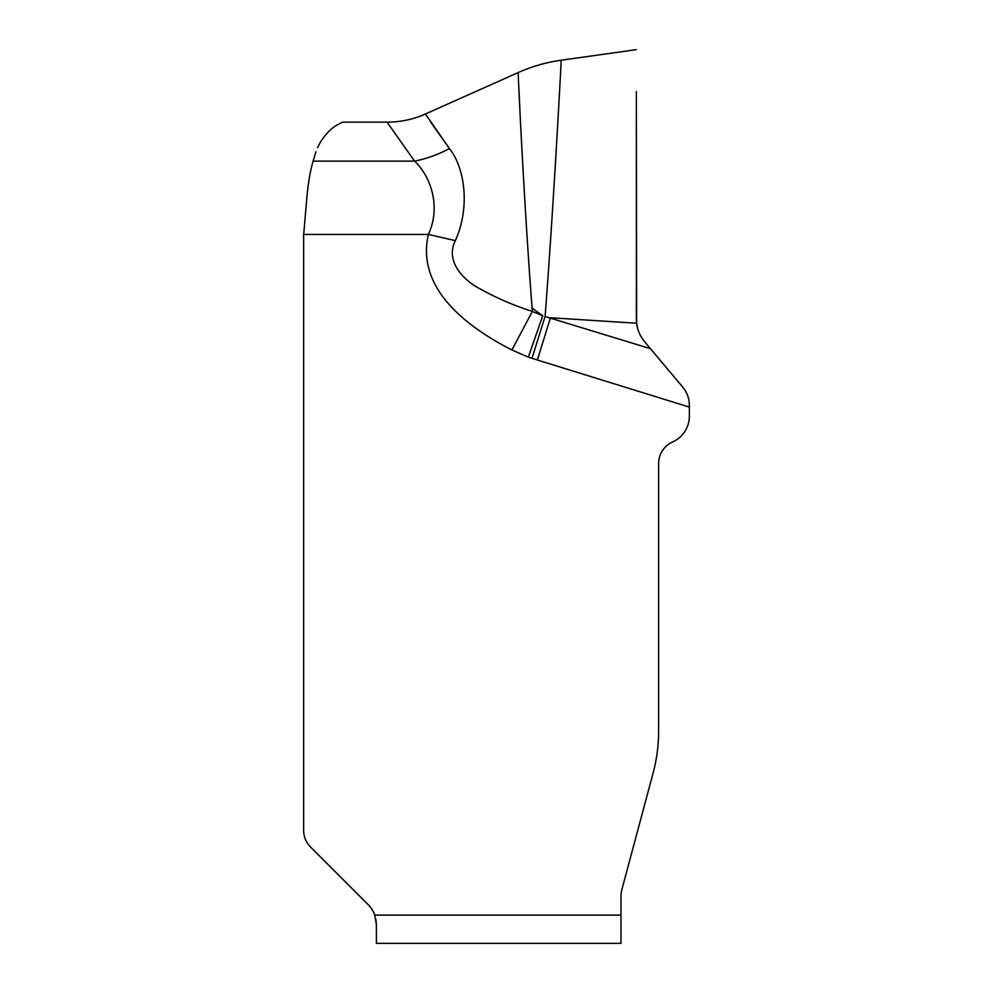 <?xml version="1.0" encoding="UTF-8"?>
<svg xmlns="http://www.w3.org/2000/svg" width="993" height="993" viewBox="0 0 993 993"><rect width="100%" height="100%" fill="white"/><g stroke="black" fill="none" stroke-linecap="round" stroke-linejoin="round"><path stroke-width="1.49" d="M376.384 943.35L620.997 943.35L376.384 943.35L376.384 924.533L374.771 915.124A28.226 28.226 0 0 0 368.118 904.573L310.536 847.004A23.522 23.522 0 0 1 303.647 830.371L303.647 236.086A37.635 37.635 0 0 1 303.684 234.447L307.147 194.417C308.488 181.26 310.474 170.163 313.118 161.114L315.935 151.792L313.118 161.114C310.474 170.151 308.488 181.247 307.147 194.417M518.234 72.551L425.438 113.984L449.395 148.565C464.364 167.047 470.732 206.271 455.377 240.629C444.777 261.42 463.843 280.808 481.084 289.422C497.419 298.421 514.498 305.745 532.347 311.392L532.062 307.904C523.894 201.927 517.713 67.896 518.234 72.551A159.923 159.923 -156.1 0 1 561.169 60.213C561.616 55.049 553.635 206.308 545.083 316.519L650.477 348.692L682.75 387.158C687.082 392.409 689.279 398.454 689.353 405.293L689.353 416.179A28.226 28.226 0 0 1 673.055 441.761L672.199 442.158A23.522 23.522 0 0 0 658.62 463.47L658.62 731.109A162.107 162.107 0 0 1 653.096 773.063L621.879 889.567A26.041 26.041 0 0 0 620.997 896.319L620.997 943.35M532.062 307.904A159.923 70.776 -140.5 0 0 542.737 315.786L532.347 311.392L511.916 349.995C469.317 328.162 415.633 289.757 428.38 234.447C441.562 206.072 430.155 175.699 414.577 161.114L387.084 122.151A94.074 94.074 157 0 0 425.438 113.984L426.953 116.38M375.888 919.257L376.384 924.533M650.477 348.692L644.705 341.815C640.125 336.217 637.419 330.024 636.612 323.234L637.754 328.82M639.207 332.878L639.566 333.71M554.764 174.743L556.068 153.133M636.376 319.969L636.451 321.595M636.364 318.964L636.364 91.579C636.364 36.629 636.364 36.629 636.364 91.579L636.612 323.234L550.457 317.735L537.362 360.025L528.313 357.132L511.916 349.995M688.099 396.977L688.881 400.167M317.487 147.734L320.491 142.011L317.487 147.734M337.508 124.808C331.588 127.911 325.903 133.645 320.491 142.011C325.89 133.67 331.563 127.936 337.508 124.808L342.573 122.151L387.084 122.151M303.796 232.809L303.684 234.447L428.38 234.447L455.377 240.629M313.118 161.114L414.577 161.114A94.074 69.982 -26.5 0 0 449.395 148.565L430.925 122.474M518.991 90.425L520.27 117.993M524.54 196.602L526.638 229.408M545.083 316.519L531.987 358.349M542.737 315.786L528.313 357.132M374.771 915.124L620.997 915.124M689.353 407.08L537.362 360.025M561.169 60.213L636.364 49.65"/></g></svg>
